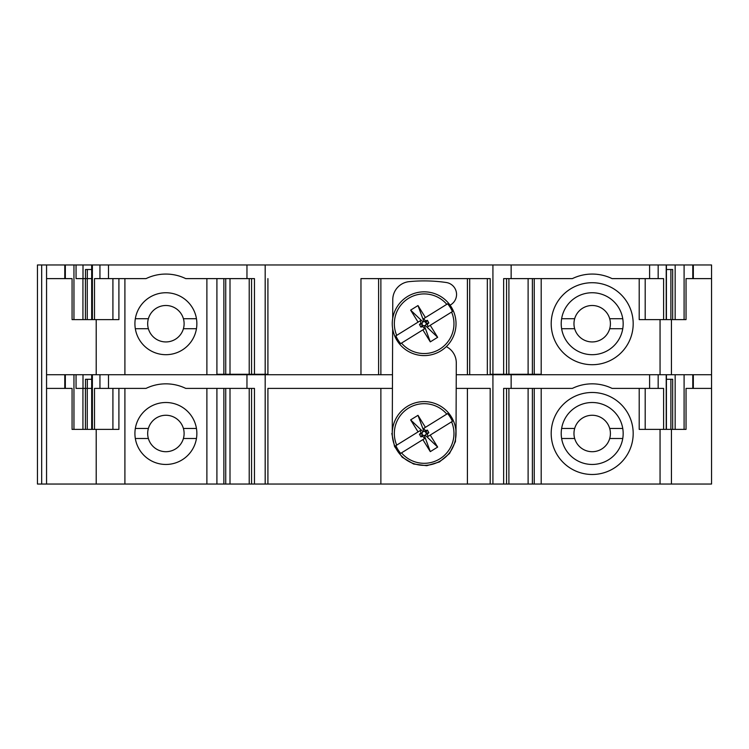 <?xml version="1.0" encoding="UTF-8"?>
<svg xmlns="http://www.w3.org/2000/svg" width="749" height="749" viewBox="0 0 749 749"><rect width="100%" height="100%" fill="white"/><g stroke="black" fill="none" stroke-linecap="round" stroke-linejoin="round"><path stroke-width="1.12" d="M660.056 429.383L660.056 484.041L380.876 484.041L380.876 388.394L267.917 388.394L392.429 388.394M467.413 484.041L467.413 388.394L490.192 388.394L490.192 484.041M456.047 428.353L455.439 441.573L449.559 453.454L439.429 461.955L426.724 465.709L413.607 464.015L402.222 457.246L394.554 446.488L391.811 433.484M422.876 321.827L424.664 321.499L426.406 323.399L425.413 325.609L422.839 325.581L421.893 324.027L422.876 321.827L410.63 310.123L417.989 305.564L423.831 321.461M425.413 325.609L437.659 337.312L430.301 341.872L424.458 325.974M422.876 431.593L424.664 431.265L426.406 433.165L425.413 435.375L422.839 435.347L421.893 433.802L422.876 431.593L410.63 419.889L417.989 415.33L423.831 431.227M425.413 435.375L437.659 447.078L430.301 451.638L424.458 435.74M428.016 326.676L430.226 325.309L428.016 326.676L427.295 324.457L426.359 324.233M426.406 323.399L428.831 322.903L427.417 320.347L425.479 320.825L423.616 318.69L425.423 317.567L417.989 305.564M427.295 324.457L428.831 322.903M426.041 322.445L427.417 320.347M425.451 321.855L425.479 320.825M421.93 323.193L420.994 322.978L420.273 320.759L418.073 322.126L410.63 310.123M421.893 324.027L419.468 324.532L420.882 327.088L422.82 326.601L424.683 328.745L422.867 329.869L430.301 341.872M420.994 322.978L419.468 324.532M422.258 324.982L420.882 327.088M422.839 325.581L422.82 326.601M418.073 322.126L395.884 335.87A30.765 30.765 0 0 0 400.678 343.613L401.501 343.108A29.81 29.81 0 0 0 451.591 312.071L430.226 325.309L437.659 337.312M428.016 436.442L430.226 435.075L428.016 436.442L427.295 434.223L426.359 434.008M426.406 433.165L428.831 432.669L427.417 430.113L425.479 430.6L423.616 428.456L425.423 427.333L417.989 415.33M427.295 434.223L428.831 432.669M426.041 432.22L427.417 430.113M425.451 431.621L425.479 430.6M421.93 432.959L420.994 432.744L420.273 430.525L418.073 431.892L410.63 419.889M421.893 433.802L419.468 434.298L420.882 436.854L422.82 436.367L424.683 438.511L422.867 439.635L430.301 451.638M420.994 432.744L419.468 434.298M422.258 434.748L420.882 436.854M422.839 435.347L422.82 436.367M418.073 431.892L395.884 445.636A30.765 30.765 0 0 0 400.678 453.379L401.501 452.873A29.81 29.81 0 0 0 451.591 421.837L430.226 435.075L437.659 447.078M452.405 311.556L451.591 312.071L452.405 311.556A30.765 30.765 0 0 0 447.612 303.813L446.788 304.328L447.612 303.813M395.884 335.87L396.708 335.365A29.81 29.81 0 0 1 446.788 304.328L425.423 317.567M422.867 329.869L400.678 343.613M452.405 421.331L451.591 421.837L452.405 421.331A30.765 30.765 0 0 0 447.612 413.588L446.788 414.094L447.612 413.588M395.884 445.636L396.708 445.131A29.81 29.81 0 0 1 446.788 414.094L425.423 427.333M422.867 439.635L400.678 453.379M450.065 305.152A31.879 31.879 0 0 1 414.038 353.949A31.879 31.879 0 0 1 416.921 292.662A31.879 31.879 0 0 1 450.065 305.152A12.068 12.068 0 0 0 446.226 282.504A152.581 152.581 0 0 0 409.197 281.633A18.219 18.219 0 0 0 392.766 299.694L392.691 318.503M456.029 433.54A31.879 31.879 0 0 1 424.028 465.363A31.879 31.879 0 0 1 392.261 433.362A31.879 31.879 0 0 1 424.234 401.604A31.879 31.879 0 0 1 456.029 433.54L456.291 362.947A18.219 18.219 0 0 0 446.31 346.628M392.654 328.699L392.261 433.362M467.413 374.725L467.413 278.619M380.876 374.725L380.876 278.619M206.883 374.725L206.883 278.619M124.905 374.725L124.905 278.619M574.67 428.475A18.219 18.219 0 0 0 592.187 451.703A18.219 18.219 0 0 0 609.705 428.475A18.219 18.219 0 0 0 574.67 428.475L561.628 428.475A30.971 30.971 0 0 0 561.628 438.493L574.67 438.493M561.628 438.493A30.971 30.971 0 0 0 622.756 438.493A30.971 30.971 0 0 0 622.756 428.475L609.705 428.475M609.705 438.493L622.756 438.493M622.756 428.475A30.971 30.971 0 0 0 561.628 428.475M118.904 388.394L118.904 429.383L87.259 429.383L87.259 388.394M87.259 429.383L85.423 429.383L85.423 388.394M633.186 433.484A40.989 40.989 0 0 0 571.693 397.981A40.989 40.989 0 0 0 571.693 468.986A40.989 40.989 0 0 0 633.186 433.484M690.503 388.394L686.037 388.394L686.037 429.383L672.677 429.383L672.677 379.284L666.413 379.284M672.677 429.383L670.889 429.383L670.889 379.284M670.889 429.383L639.206 429.383L639.206 388.394M380.876 484.041L216.91 484.041L216.91 388.394M85.423 429.383L82.933 429.383L82.933 388.394L76.052 388.394L87.324 388.394L87.324 379.284M87.324 388.394L91.687 388.394M85.489 388.394L85.489 379.284L91.687 379.284M82.933 429.383L72.073 429.383L72.073 388.394L67.607 388.394M663.605 429.383L663.605 388.394L658.165 388.394L658.165 374.725L711.55 374.725L711.55 264.959L684.099 264.959L684.099 319.617L672.677 319.617L672.677 269.509L666.413 269.509M254.463 484.041L254.463 388.394L246.964 388.394L246.964 374.725L392.485 374.725M251.561 484.041L251.561 388.394M229.999 484.041L229.999 388.394M225.73 484.041L225.73 388.394M267.917 484.041L267.917 388.394M541.199 484.041L541.199 388.394M532.38 484.041L532.38 388.394M528.111 484.041L528.111 388.394M506.549 484.041L506.549 388.394M503.646 484.041L503.646 388.394L511.146 388.394L511.146 374.725L658.165 374.725M94.505 429.383L94.505 388.394L146.036 388.394A45.549 45.549 0 0 1 185.743 388.394L246.964 388.394M660.056 484.041L671.441 484.041L671.441 429.383M671.441 484.041L711.55 484.041L711.55 374.725M686.037 388.394L693.331 388.394L693.331 374.725L693.331 388.394L711.55 388.394M693.331 388.394L693.331 374.725M684.099 429.383L684.099 374.725M666.217 429.383L666.217 374.725M511.146 388.394L572.358 388.394A45.549 45.549 0 0 1 612.073 388.394L658.165 388.394M492.926 484.041L492.926 374.725L511.146 374.725M456.253 374.725L492.926 374.725M265.183 484.041L265.183 374.725M456.197 388.394L490.192 388.394M92.38 429.383L92.38 374.725L246.964 374.725M92.38 374.725L73.954 374.725L73.954 429.383M76.052 388.394L76.052 374.725M46.56 388.394L46.56 264.959L37.45 264.959L37.45 484.041L46.56 484.041L46.56 388.394L72.073 388.394M64.779 388.394L64.779 374.725L64.779 388.394L64.779 374.725L73.954 374.725M46.56 374.725L64.779 374.725M216.91 484.041L96.209 484.041L96.209 429.383M46.56 484.041L96.209 484.041M711.55 484.041L711.55 264.959M124.905 484.041L124.905 388.394M206.883 484.041L206.883 388.394M360.962 374.725L360.962 278.619L490.192 278.619L487.337 278.619L487.337 374.725M96.209 374.725L96.209 319.617M148.377 428.475L135.326 428.475A30.971 30.971 0 0 0 135.326 438.493L148.377 438.493A18.219 18.219 0 0 0 183.411 438.493A18.219 18.219 0 0 0 165.894 415.264A18.219 18.219 0 0 0 148.377 438.493M135.326 438.493A30.971 30.971 0 0 0 196.453 438.493A30.971 30.971 0 0 0 196.453 428.475L183.411 428.475M196.453 428.475A30.971 30.971 0 0 0 135.326 428.475M183.411 438.493L196.453 438.493M183.411 328.727L196.453 328.727A30.971 30.971 0 0 0 196.453 318.709L183.411 318.709A18.219 18.219 0 0 0 148.377 318.709L135.326 318.709A30.971 30.971 0 0 0 135.326 328.727L148.377 328.727A18.219 18.219 0 0 0 183.411 328.727A18.219 18.219 0 0 0 183.411 318.709M135.326 328.727A30.971 30.971 0 0 0 196.453 328.727M196.453 318.709A30.971 30.971 0 0 0 135.326 318.709M148.377 318.709A18.219 18.219 0 0 0 148.377 328.727M609.705 328.727L622.756 328.727A30.971 30.971 0 0 0 622.756 318.709L609.705 318.709A18.219 18.219 0 0 0 574.67 318.709A18.219 18.219 0 0 0 592.187 341.937A18.219 18.219 0 0 0 609.705 318.709M622.756 318.709A30.971 30.971 0 0 0 561.628 318.709A30.971 30.971 0 0 0 561.628 328.727L574.67 328.727M561.628 328.727A30.971 30.971 0 0 0 622.756 328.727M574.67 318.709L561.628 318.709M118.904 278.619L118.904 319.617L87.259 319.617L87.259 278.619M87.259 319.617L85.423 319.617L85.423 278.619M672.677 319.617L670.889 319.617L670.889 269.509M670.889 319.617L639.206 319.617L639.206 278.619M85.423 319.617L82.933 319.617L82.933 278.619L76.052 278.619L87.324 278.619L87.324 269.509M87.324 278.619L91.687 278.619M85.489 278.619L85.489 269.509L91.687 269.509M633.186 323.718A40.989 40.989 0 0 0 571.693 288.215A40.989 40.989 0 0 0 571.693 359.211A40.989 40.989 0 0 0 633.186 323.718M690.503 278.619L686.037 278.619L686.037 319.617L684.099 319.617M267.917 278.619L267.917 374.275L216.91 374.275L216.91 278.619M541.199 278.619L541.199 374.275L490.192 374.275L490.192 278.619M82.933 319.617L72.073 319.617L72.073 278.619L67.607 278.619M675.158 319.617L675.158 264.959L684.099 264.959M675.158 264.959L666.217 264.959L666.217 319.617M92.38 319.617L92.38 264.959L73.954 264.959L73.954 319.617M76.052 278.619L76.052 264.959M503.646 374.275L503.646 278.619L511.146 278.619L511.146 264.959L666.217 264.959M511.146 278.619L572.358 278.619A45.549 45.549 0 0 1 612.073 278.619L663.605 278.619L663.605 319.617M686.037 278.619L693.331 278.619L693.331 264.959M693.331 278.619L711.55 278.619M265.183 374.275L265.183 264.959L511.146 264.959M94.505 319.617L94.505 278.619L146.036 278.619A45.549 45.549 0 0 1 185.743 278.619L246.964 278.619L246.964 264.959L265.183 264.959M246.964 278.619L254.463 278.619L254.463 374.275M251.561 374.275L251.561 278.619M229.999 374.275L229.999 278.619M225.73 374.275L225.73 278.619M492.926 374.275L492.926 264.959M532.38 374.275L532.38 278.619M528.111 374.275L528.111 278.619M506.549 374.275L506.549 278.619M46.56 264.959L73.954 264.959M46.56 278.619L64.779 278.619L64.779 264.959M64.779 278.619L72.073 278.619M92.38 264.959L246.964 264.959M660.056 374.725L660.056 319.617M671.441 374.725L671.441 319.617M645.198 429.383L645.198 388.394M223.867 484.041L223.867 388.394M534.243 484.041L534.243 388.394M112.912 429.383L112.912 388.394M692.778 388.394L692.778 374.725M675.158 429.383L675.158 374.725M649.608 388.394L649.608 374.725M108.502 388.394L108.502 374.725M99.945 388.394L99.945 374.725M83.008 388.394L83.008 374.725M65.332 388.394L65.332 374.725M378.601 374.725L378.601 278.619M469.698 374.725L469.698 278.619M83.008 278.619L83.008 264.959M649.608 278.619L649.608 264.959M658.165 278.619L658.165 264.959M645.198 319.617L645.198 278.619M692.778 278.619L692.778 264.959M223.867 374.275L223.867 278.619M534.243 374.275L534.243 278.619M65.332 278.619L65.332 264.959M112.912 319.617L112.912 278.619M99.945 278.619L99.945 264.959M108.502 278.619L108.502 264.959M41.682 264.959L41.682 484.041M249.211 484.041L249.211 388.394M508.899 484.041L508.899 388.394M666.413 429.383L666.413 374.725M91.687 429.383L91.687 374.725M666.413 319.617L666.413 264.959M91.687 319.617L91.687 264.959M249.211 374.275L249.211 278.619M508.899 374.275L508.899 278.619"/></g></svg>
